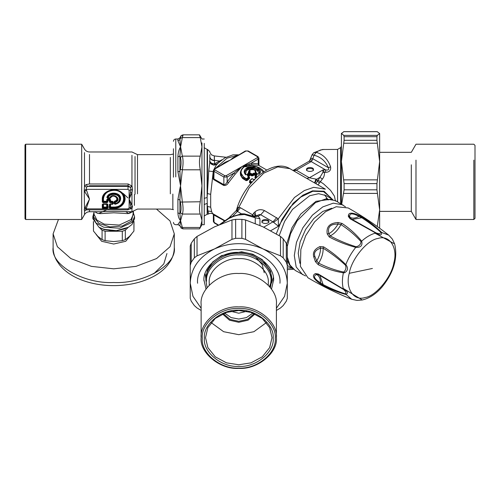 <?xml version="1.0" encoding="UTF-8"?>
<svg xmlns="http://www.w3.org/2000/svg" width="500" height="500" viewBox="0 0 500 500"><rect width="100%" height="100%" fill="white"/><g stroke="black" fill="none" stroke-linecap="round" stroke-linejoin="round"><path stroke-width="0.75" d="M345.45 206.788L335.556 200.656L325.913 198.906L315.413 202.65L297.194 220.769L290.569 233.781L287.3 246.4M287.3 257.175L289.981 265.081L295.262 270.456L305.512 275.956M342.931 204.913L333.281 203.162L322.781 206.906L312.419 215.144L302.85 227.8L296.462 242.381L294.294 255.55L296.175 266.956L302.631 274.713M331.756 208.225L322.781 211.444L313.863 218.525L305.625 229.406L300.119 241.938L298.225 253.281L299.913 263.375M350.044 217.369L348.494 215.25M316.975 274.644L318.438 274.594M319.869 283.488L320.556 282.881C320.538 278.788 319.275 276.006 316.775 274.525C312.769 275.912 314.031 278.694 320.556 282.881L323.125 284.6C330.9 288.581 338.338 291.675 345.438 293.881C346.413 292.838 345.737 291.337 343.4 289.375L318.681 274.775L316.775 274.525L315.406 273.625C311.7 275.4 313.188 278.688 319.869 283.488L323.525 285.712C331.344 289.65 338.775 292.562 345.819 294.45C348.587 293.288 347.775 291.488 343.375 289.05L318.219 273.981L315.406 273.625M318.562 274.713L328.931 280.65M345.438 293.881L351.719 299.269C336.619 293.231 322.025 286.069 307.931 277.769L300.431 266.413L300.844 249.456L305.712 235.669L314.525 221.944L325.581 211.669L336.206 206.725L348.225 207.969C362.463 216.025 375.962 225.081 388.744 235.138L381.619 232.444C376.463 227.281 370.225 222.306 362.906 217.506L359.15 215.45C351.656 212.062 348.062 212.419 348.375 216.519L350.094 218.775L375.719 233.025C380.031 235.619 382 235.425 381.619 232.444L380.931 232.394C375.469 227.35 369.069 222.456 361.737 217.712L358.969 216.35C352.081 212.794 349.038 213.094 349.844 217.256L351.012 218.775L376.012 232.881C378.881 233.925 380.519 233.762 380.931 232.394M343.4 289.375L343.375 289.05C342.1 284.375 342.1 278.962 343.375 272.812L344.562 272.781C347.975 270.719 348.394 267.987 345.819 264.594C338.769 257.556 331.337 251.631 323.525 246.819L319.869 246.612C314.613 249.006 312.569 252.394 313.731 256.775L315.406 261.631L318.219 264.675C326.275 268.706 334.656 271.419 343.375 272.812L343.4 272.019L344.012 271.844C345.919 269.794 346.394 267.569 345.438 265.163C338.331 258.6 330.894 252.956 323.125 248.219L320.556 248.175C315.425 249.975 313.544 252.769 314.913 256.556L316.775 260.887L315.406 261.631M318.219 273.981L318.612 274.744M319.887 275.469L323.525 285.712M343.206 288.4L361.656 299.606M319.869 246.612L320.556 248.175C320.538 252.288 319.275 256.525 316.775 260.887L318.681 263.169C326.656 267.238 334.894 270.188 343.4 272.019M323.525 246.819L323.125 248.219C323.3 253.038 321.819 258.019 318.681 263.169L318.219 264.675M327.212 233.888L328.913 233.706C332.463 231.625 335.506 228.419 338.031 224.075C330.312 223.906 327.275 227.113 328.913 233.706L330.231 235.906C338.225 240.269 346.838 243.881 356.062 246.75C359.188 246.081 360.825 244.356 360.981 241.562C355.138 235.113 348.469 229.45 340.956 224.581L338.031 224.075L337.987 222.512C329.738 223 326.144 226.794 327.212 233.888L329.225 236.95C337.306 241.312 346.15 244.788 355.763 247.369C360.8 247.662 362.762 245.588 361.656 241.144C356.087 234.288 349.544 228.381 342.031 223.425L337.987 222.512M362.3 299.981L356.994 300.419L362.3 299.981C369.356 298.325 375.919 294.031 381.987 287.094C393.731 272.587 397.95 258.206 394.65 243.95L392.375 239.137L388.744 235.138M350.094 218.775L350.9 218.706M345.438 265.163L345.819 264.594C348.231 258.331 351.544 252.594 355.763 247.369L356.062 246.75M360.981 241.562L361.656 241.144C366.344 236.969 371.031 234.262 375.719 233.025L376.012 232.881M352.212 219.475L362.906 217.506M348.375 216.519L349.844 217.256C352.375 218.681 355.412 218.375 358.969 216.35L359.15 215.45M329.225 236.95L330.231 235.906C334.494 233.65 338.069 229.875 340.956 224.581L342.031 223.425M394 243.581L375.075 233.206M205.087 273.7L205.881 278.775M244.45 214.5L244.338 213.856L252.906 216.156L255.25 217.769L244.45 214.5L238.044 215.094L233.606 216.388L228.981 218.438L220.825 224.05M248.688 173.044L248.531 171.75L248.8 173.106L249.094 172.944L248.8 173.106M255.669 172.919L255.175 172.125C255.5 169.9 253.769 169.175 249.988 169.963L249.094 172.944L246.944 174.594L245.506 174.681C243.456 172.237 243.831 170.019 246.631 168.025C252.944 164.631 264.581 170.637 258.9 173.888L257.469 173.95L255.35 172.725L255.669 172.919L255.944 171.75L255.825 172.85M287.3 260.188L289.475 264.844L291.975 267.806M331.619 199.137L316.025 201.319L300.719 214.088L291.956 227.763L286.669 243.825M245.725 174.613L244.713 172.081L246.956 168.594L249.594 167.75L253.512 167.925L258.181 169.794L259.762 172.031L258.6 173.912L257.694 173.925L255.538 172.731M248.938 172.856L246.719 174.562L245.9 174.669L244.706 172.569M242.356 214.431L237.488 211.431L240.387 207.738L252.5 214.725L253.944 216.369M261.925 222.45C261.737 219.862 269.069 219.862 268.875 222.45M255.175 172.125L255.581 173.2M258.9 173.888L258.5 174.125L258.9 173.888M245.506 174.681L245.969 174.862L245.506 174.681M249.281 172.25L248.894 173.375M254.119 216.744L258.244 216.181L259.962 218.819L259.962 225.444M261.925 221.5C261.737 224.088 269.069 224.088 268.875 221.5C269.069 218.919 261.737 218.919 261.925 221.5M306.781 178.425L309.356 177.781L322.994 169.906L322.856 172.531L319.919 177.356L322.375 179.075L318 184.9M314.969 183.15L316.65 179.244L319.919 177.356L318.15 180.238L323.594 183.919L330.538 190.338L334.412 196.094L335.444 201.081M221.931 159.775L214.55 163.825C212.1 163.731 210.55 162.906 209.9 161.35L208.744 171.05L213.219 171.594L210.681 194.338L210.681 207.2L211.656 211.581C212.394 213.512 212.919 214.213 213.219 213.669M214.45 164.556L215.069 164.131L214.55 163.825L214.456 160.631C211.637 160.413 210.094 159.175 209.819 156.912L209.812 154.644M256.575 175.35L256.575 174.95L253.875 173.794L253.531 173.231L252.206 174.106L250.894 173.35L249.575 173.444L247.5 175.05L247.494 175.987L248.8 176.744L246.556 178.812L244.269 177.488C239.944 173.888 239.994 170.306 244.419 166.75L256.55 166.631L263.431 172M247.5 175.05L247.894 175.569L249.944 173.981L249.944 174.556L251.906 175.312L253.875 174.363L253.875 173.794L251.912 174.656L249.575 173.444M247.894 175.569L247.894 176.125L247.494 175.987L247.894 176.125L247.894 175.569L247.894 176.15L249.944 174.556L250.312 175.094L250.894 173.35M318.15 180.238L317.569 181.031L319.375 183.206M293.106 170.531L295.963 170.025L309.356 177.781L316.65 179.244L317.569 181.031L315.919 183.7M252.838 216.131L253.219 215.444M252.006 215.812L253.856 212.963L255.256 216.219M252.906 216.156L258.244 216.181L260.706 214.756L259.488 214.537L256.194 215.806M332.25 199.288L324.087 191.25L312.506 190.844L303.019 195.094L293.175 203.25L278.438 226.262L272.987 221.85L260.706 214.756L264.462 210.575C261.069 209.062 257.931 209.488 255.044 211.85L253.856 212.963M270.706 230.731L278.438 226.262L278.263 218.844L273.506 222.387M322.856 172.531L324.462 172.331C324.656 174.875 323.956 177.119 322.375 179.075M322.994 169.906L324.462 172.331L325.625 172.331L325.625 169.906L322.994 169.906M306.531 170.413C306.344 167.825 313.669 167.825 313.481 170.413M324.094 149.425L320.525 150L317.919 151.219L316.344 152.331L314.031 155.213C320.881 157.031 325.637 161.188 328.3 167.675C329.331 169.631 328.438 170.381 325.625 169.906L311.206 161.588L312.394 159.913L314.031 155.213C312.356 154.65 311.806 154.637 312.381 155.169M312.044 154.831L313.694 152.75L316.344 152.331C323.194 154.456 327.95 159.3 330.619 166.869L328.3 167.675L312.681 158.656C310.863 158.144 310.287 158.15 310.963 158.681M313.694 152.756L322.431 149.506L337.562 149.425L340.569 147.688L340.569 203.55M330.619 166.869C331.05 170.35 329.387 172.169 325.625 172.331M214.456 160.631L214.45 160.338C214.35 155.206 214.3 154.588 214.294 158.475M238.706 154.831L232.963 154.844L224.862 157.869L217.306 163.713C216.869 164.425 215.694 164.85 213.762 164.981C210.581 163.569 209.262 162.119 209.819 160.644L210.469 163.15M215.069 164.131L216.15 164.537M209.819 156.912L209.819 160.631M214.181 168.994L216.337 164.925L217.856 163.481L213.969 165.212M213.719 165.006C211.637 164.638 210.275 163.556 209.631 161.762M208.744 171.05L207.138 197.525L207.5 214.275L207.138 214.275L207.138 203.388L204.125 204.544M210.681 194.338L207.5 193.581L207.5 149.425L207.138 149.425L207.138 197.525L204.125 198.363M251.906 182.512L249.7 181.231L249.919 180.75L252.156 178.681L254.369 179.963M251.175 182.975L249.694 182.125L249.7 181.456L249.488 182.594L249.7 180.856L252.125 182.025M249.7 181.231L249.919 180.75M252.562 178.819L252.156 178.681L252.562 178.819M248.294 176.669L250.312 175.094L251.625 175.85L252.925 175.775L254.219 174.919L253.875 174.363L256.575 175.544L256.9 174.387L254.85 173.206L253.531 173.231M240.938 170.619L240.325 172.644L240.544 175.269L242.512 178.369L246.131 180.656L247.431 180.381L249.613 178.35L248.8 176.744M246.131 180.656L246.556 178.812L246.994 179.294L244.05 177.969L240.656 172.45L241.525 176.394L243.594 178.581L246.337 180.181L249.206 177.844L249.206 177.288L249.206 177.844M256.588 177.356L255.269 176.213L256.887 175.175L256.9 174.387M255.131 176.844L255.269 177.25L255.562 176.044L257.069 176.919M229.213 217.631L236.05 210.806L237.488 211.431L233.019 215.906M324.531 194.819L328.225 199.975M236.969 211.075L238.912 207.15L240.387 207.738M255.044 211.85L255.85 215.987M236.325 210.763C243.369 182.956 272.444 157.869 289.844 168.644L325.381 189.163L313.669 187.325L304.35 190.55L294.45 197.506L278.263 218.844L264.462 210.575M306.531 169.462C306.344 172.05 313.669 172.05 313.481 169.462C313.669 166.881 306.344 166.881 306.531 169.462M308.981 161.306L310.312 159.856L312.394 159.913M221.3 164.881L224.95 162.369L230.413 160.012L214.856 168.994L214.037 171.356L213.363 170.413L214.281 168.938L230.413 160.012L245.394 150.969L248.188 150.969L258.019 156.644L258.931 158.119L258.931 164.856L259.406 165.781L266.756 170.025M258.256 164.838C259.163 165.113 259.163 164.794 258.256 163.881L258.538 165.375L251.881 164.569L241.881 166.631L234.031 173.05L235.15 174.231L228.494 182.719C227.256 184.838 225.65 185.738 223.669 185.425L213.512 179.5L212.806 177.65L213.363 174.938M214.856 169.938L224.681 175.613L226.319 175.613L257.438 157.644L258.256 159.062L258.256 163.881L251.363 163.044L241.881 166.631L235.15 174.231M226.319 175.613L227.138 177.031L227.138 181.844C226.287 183.769 225.194 184.719 223.863 184.694L223.863 177.031L227.138 177.031L234.031 173.05L227.138 181.844L228.494 182.719M223.669 185.425L223.863 184.694L214.037 179.019L213.363 177.15L213.363 170.413M210.681 207.2L207.5 206.444L207.925 210.938L208.744 213.912C209.506 213.2 210.875 213.156 212.856 213.787L212.869 213.794M255.694 175.775L254.219 174.919L254.85 173.206M255.269 176.788L256.15 177.763M236.494 210.181L237.606 207.85L238.912 207.15L249.2 187.781L263.75 173.137L277.775 166.869L289.844 168.644M292.838 170.375L294.619 169.812L295.963 170.025M293.681 170.863L296.256 170.219L311.206 161.588L309.062 161.25L311.388 161.475M224.275 220.694L213.363 214.731L213.363 221.469L214.856 222.887M257.438 157.644L257.438 156.7L247.613 151.025L245.975 151.025L230.413 160.012L233.062 157.731L236.325 156.206M258.931 158.119L258.256 159.062L251.363 163.044L251.881 164.569M252.925 175.775L252.206 174.106L251.625 175.85M247.431 180.381L246.994 179.294L249.206 177.256M254.969 176.956L254.981 177.787L255.688 178.2M271.65 276.525L271.656 280.244C273.125 266.962 255.037 252.194 238.769 253.394C222.494 252.194 204.412 266.962 205.881 280.244L207.1 287.619M222.506 313.962L229.456 320.181L238.769 322.294L248.081 320.181L255.031 313.962M254.225 313.606L247.544 319.381L238.769 321.325L229.988 319.381L223.306 313.606M266.431 322.587L253.906 331.7L238.769 334.681L223.625 331.7L211.106 322.587M252.931 313.081L246.45 317.587L238.769 319.05L231.081 317.587L224.606 313.081M209.237 285.175L209.237 282.738C207.919 270.812 224.156 257.55 238.769 258.625C253.375 257.55 269.619 270.812 268.294 282.738L268.294 285.175M238.769 310.212C221.75 308.956 202.838 324.4 204.375 338.294C202.838 352.188 221.75 367.631 238.769 366.375C255.781 367.631 274.7 352.188 273.163 338.294C274.7 324.4 255.781 308.956 238.769 310.212M238.769 310.494L251 312.394L262.269 318.438L269.669 327.638L272 337.625L269.669 347.619L262.269 356.819L251 362.856L238.769 364.762L226.531 362.856L215.269 356.819L207.869 347.619L205.531 337.625L207.869 327.638L215.269 318.438L226.531 312.394L238.769 310.494M202.288 338.294C200.662 323.562 220.719 307.181 238.769 308.512C256.812 307.181 276.875 323.562 275.244 338.294C276.875 353.031 256.812 369.412 238.769 368.081C220.719 369.412 200.662 353.031 202.288 338.294M201.131 337.625C199.45 352.831 220.15 369.731 238.769 368.356C257.387 369.731 278.087 352.831 276.4 337.625C278.087 322.425 257.387 305.525 238.769 306.9C220.15 305.525 199.45 322.425 201.131 337.625L201.131 304.225C199.45 289.025 220.15 272.125 238.769 273.5C257.387 272.125 278.087 289.025 276.4 304.225L276.4 337.625M264.244 272.775L262.175 264.562L255.662 257.206M273.344 277.65L271.456 283.188M473.844 160.125L473.844 219.488L475 218.331L475 145.375L473.844 144.219L415.988 144.219L411.312 152.325L379.644 152.325M379.644 211.381L411.312 211.381L415.988 219.488L415.988 160.125M411.312 211.381L411.312 164.806M273.562 280.837C275.119 266.781 255.981 251.156 238.769 252.431C221.55 251.156 202.419 266.781 203.969 280.837M197.587 283.244C195.75 266.606 218.394 248.119 238.769 249.619C259.144 248.119 281.788 266.606 279.944 283.244M201.131 310.456L197.037 307.981L194.344 305.575L191.219 301.156L190.238 298.369L190.238 246.038L191.219 243.25L194.344 238.831L197.037 236.425L214.5 226.85L231.969 219.956L235.644 219.363L241.894 219.363L245.569 219.956L263.031 226.85L280.5 236.425L283.188 238.831L286.312 243.25L287.3 246.038L287.3 298.369L286.312 301.156L283.188 305.575L280.5 307.981L276.4 310.456M190.238 261.163L190.238 278.975M287.3 278.975L287.3 261.163M190.238 265.431L191.219 262.219L194.344 257.8L197.037 255.819L214.5 248.925L231.969 239.35L235.644 238.331L241.894 238.331L245.569 239.35L263.031 248.925L280.5 255.819L283.188 257.8L286.312 262.219L287.3 265.431M271.512 289.081L273.556 280.156M203.981 280.156L206.019 289.081M276.4 308.263L284.581 296.312L287.3 283.244C286.644 268.3 278.556 256.856 263.031 248.925C246.856 241.919 230.681 241.919 214.5 248.925C198.981 256.856 190.894 268.3 190.238 283.244L192.95 296.312L201.131 308.263M341.406 204.031L341.406 142.144M341.406 161.544L341.406 133.319L343.725 135.375L344.094 136.694L344.094 140.3L341.406 161.544L344.094 183.612L344.094 189.831L341.688 204.194M377.269 226.519L379.644 209.869L376.95 189.831L376.95 183.612L379.644 161.544L376.95 140.3L376.95 136.694L377.319 135.375L379.644 133.525L377.181 131.644L343.862 131.644L341.406 133.525M379.644 133.525L379.644 228.238M182.35 136.225C183.3 134.019 183.3 134.481 182.35 137.606L180.344 138.369L179.913 139.625L180.581 146.869L182.35 156.131L200.263 156.131C199.2 159.575 199.2 164.131 200.263 169.806L182.35 169.806L180.581 185.781L177.906 171.731L179.913 171.456L179.913 156.106L177.906 156.781C178.069 152.713 178.962 149.412 180.581 146.869L179.913 156.106L180.344 157.387L182.35 156.131C183.3 159.569 183.3 164.125 182.35 169.806L180.344 169.269L179.913 171.456L180.581 185.781L179.913 199.881L180.344 202.069L200.263 201.762C199.2 207.4 199.2 211.494 200.263 214.05L182.35 214.05L180.344 212.75L179.913 213.688L180.581 220.769L179.913 225.631L180.344 226.531L182.35 227.481L183.044 228.863L199.488 228.863L200.263 227.481L201.944 220.769L201.944 142.938M180.588 186.737L182.35 201.762C183.3 207.4 183.3 211.5 182.35 214.05L180.581 220.769C178.962 218.938 178.069 216.3 177.906 212.85L177.906 199.406L180.281 186.688M204.256 139.006L201.944 139.006L199.488 134.844L183.044 134.844C181.481 135.275 180.725 135.775 180.781 136.344L179.913 137.85L177.906 139.006L175.775 139.006C174.369 139.15 173.6 139.919 173.456 141.319M200.263 136.225C199.2 134.025 199.2 134.488 200.263 137.606L182.35 137.606L180.581 146.869L177.906 140.738L177.906 139.225M200.263 214.05L201.938 220.344L201.944 224.7L204.256 224.7L204.256 143.369M200.263 156.131L201.944 146.869L200.263 137.606M200.263 201.762L201.944 185.781L200.263 169.806M177.906 224.475L179.913 225.856L177.906 224.475L180.581 220.769L182.35 227.481L200.263 227.481M177.906 212.85L179.913 213.688L179.913 199.881L177.906 199.406M179.913 138.075L179.913 139.625L177.906 140.738M173.456 177.181L173.456 148.756M53.113 247.531C53.144 252.069 54.294 256.388 56.575 260.481L59.688 265.081C65.987 272.631 74.987 278.188 86.694 281.744C95.662 284.45 105.15 285.738 115.144 285.613C130.494 285.306 143.856 281.944 155.238 275.512C160.287 272.581 164.444 269.106 167.712 265.094L170.812 260.512C173.106 256.413 174.262 252.081 174.294 247.531C177.006 264.837 143.681 284.075 113.7 282.512C83.725 284.075 50.4 264.837 53.113 247.531L53.113 233.844L57.369 246.719L70.856 258.575L91.4 266.369L113.7 268.825L136.006 266.369L156.55 258.575L170.037 246.719L174.294 233.844L170.025 220.938L156.475 209.062M58.45 219.488L53.113 233.844M131.325 234.419L125.763 241.281L113.7 244.031L101.644 241.281L96.081 234.419M128.444 227.237L116.194 230.944L104.262 229.644L98.963 227.237L92.856 218.725L92.856 216.663L95.981 223L103.713 227.225L119.569 228.212L131.994 222.431L134.55 216.663L134.55 218.725L131.994 224.494L128.444 227.237L116.337 230.662L103.713 229.288L98.963 227.237M128.7 213.531L125.887 211.725M106.781 209.838L98.706 213.531M101.769 208.863L103.119 208.363M107.912 207.169L109.388 206.956M116.275 206.781L118.444 207.006M172.85 194.075L172.85 209.456M25 218.544L25 145.156L25 218.544M25.694 219.237L25.694 144.469L25.694 219.237M81.681 219.237L81.681 144.219L84.488 149.081C85.644 150.938 87.319 151.9 89.5 151.975L131.95 151.975L137.494 154.637L137.494 193.819M110.719 197.887L110.412 197.881C112.881 192.619 121.244 199.45 114.8 201.469L114.462 203.694L115.45 203.912L114.819 203.525L115.312 203.644L115.312 202.375C122.794 199.725 112.938 191.681 109.694 197.787L108.138 197.787C109.525 192.869 119.231 193.619 119.469 198.656C119.525 201.119 118.138 202.781 115.312 203.644L115.45 203.912C118.513 202.975 120.019 201.175 119.956 198.5C119.7 193.031 109.169 192.225 107.669 197.556L107.206 197.675L107.688 198.156L110.15 197.819L109.694 198.069L109.944 198.344L110.719 197.887C112.963 193.119 120.538 199.306 114.694 201.131L115.312 202.375L114.819 202.256L115.125 201.881C121.756 199.537 113.025 192.406 110.15 197.819L107.688 198.156L109.944 198.344M106.881 197.544L107.206 197.675C108.331 191.65 120.213 192.312 120.325 198.406C120.275 201.356 118.519 203.244 115.056 204.088L115.125 204.269C118.756 203.388 120.6 201.4 120.65 198.312C120.531 191.919 108.069 191.219 106.881 197.544L107.688 198.344M114.138 203.612L114.819 203.525L114.462 201.85L114.138 201.769L114.138 203.612L115.125 204.269M108.138 198.069L107.669 197.556L108.138 198.069M110.206 202.625L110.562 201.612L110.231 201.344L109.875 201.838L110.206 202.106L112.094 202.106L112.587 202.506L112.587 203.713L112.094 204.112L110.206 204.112L112.45 204.387L113.269 203.719L113.269 201.938L112.45 201.269L110.562 201.269L110.562 199.725L109.744 199.056L107.556 199.056L106.737 199.725L106.737 201.269L103.475 201.269L103.475 198.7C104.125 193.663 107.531 190.875 113.7 190.344C126.894 189.887 126.894 207.512 113.7 207.05L110.562 207.05L110.562 204.387L110.231 204.469L112.944 203.8L112.944 202.013L110.231 201.344L110.231 199.8L109.744 199.4L107.556 199.4L107.062 199.8L106.737 201.612L103.475 201.612L103.144 198.775C103.819 193.581 107.338 190.706 113.7 190.156C127.319 189.681 127.319 207.869 113.7 207.4L110.562 207.4L110.231 204.469L109.388 204.5L109.388 207.744L110.206 208.412L113.7 208.412C123.469 208.837 129.037 197.856 121.769 192.519C115.231 186.581 101.781 191.131 102.3 199.1L102.3 201.956L103.119 202.625L107.094 202.625L107.912 201.956L107.912 200.413L109.388 200.413L109.388 201.956L110.206 202.625L112.094 202.625L112.094 203.831L110.206 203.831L109.388 204.5M110.206 203.831L109.875 207.625L110.562 207.05L110.206 208.412M106.737 199.725L107.419 200.294L107.912 199.894L107.556 199.056M109.744 199.056L109.388 199.894L109.875 200.294L110.562 199.725M112.45 201.269L112.094 202.625L113.269 201.938M113.269 203.719L112.094 203.831L112.45 204.387M109.388 207.744L113.7 207.894L113.7 207.05M107.094 202.625L107.419 201.838L106.737 201.269L107.094 202.106L103.119 202.106L103.475 201.612L103.144 201.344L102.788 201.838L103.119 202.625M107.094 203.831L106.737 204.2L107.062 204.469L107.419 204.381L107.094 204.112L103.119 204.112L106.737 204.387L106.737 207.05L103.475 207.05L103.475 204.387L103.144 204.469L103.475 204.2L107.062 204.469L106.737 207.4L103.475 207.4L103.144 204.469L102.3 204.5L102.3 207.744L103.119 208.412L107.094 208.412L107.912 207.744L107.912 204.5L107.094 203.831L103.119 203.831L102.3 204.5M103.119 203.831L102.788 207.625L103.475 207.05L103.119 208.412M107.912 204.5L107.419 204.381L107.419 207.625L106.737 207.05L107.094 207.894L107.912 207.744M102.3 207.744L107.094 207.894L107.094 208.412M127.987 186.375L130.494 187.394L128.131 185.781L89.5 185.781L86.494 187.081L86.256 189.344L127.987 189.344L128.131 183.988L89.5 183.988L86.181 184.575L87.506 186.375L127.987 186.375M127.987 189.344L129.131 190.275L131.019 189.706L130.494 187.394L132.069 186.144L128.131 183.988M130.294 209.019L132.069 208.294L132.525 206.269L129.131 199.1L129.131 207.931L131.019 207.362L129.131 199.1L131.019 189.706L132.525 189.869L132.069 186.144M132.069 208.294L130.494 208.781L130.856 208.412L127.987 209.838L86.406 209.838L86.256 208.863L84.25 209.244L84.488 211.112L86.281 209.844M130.494 208.781L131.019 207.362L132.525 206.269M129.131 207.931L127.987 208.863L127.987 209.619M113.7 208.412L113.7 207.894C123.044 208.3 128.381 197.787 121.419 192.681C115.162 187 102.294 191.356 102.788 198.981L102.788 201.838L102.3 201.956M109.388 201.956L109.875 201.838L109.875 200.294L109.388 200.413L109.388 199.894L107.419 200.294L107.419 201.838L107.912 201.956M94.794 211.725L97.525 213.337L100.412 213.625L113.8 212.812L127.8 213.6L130.981 212.7L131.956 211.725M127.944 197.9L123.381 193.644L117.544 190.644M86.181 184.575L84.488 186.019L84.25 190.381L86.256 189.344L89.5 199.1L84.25 209.244M84.488 152.594L84.488 186.019L86.494 187.081M85.806 209.931L86.344 209.838M84.25 190.381L84.488 208.256L86.494 207.85L86.256 208.863L127.987 208.863M86.494 207.85L89.5 199.1L84.488 191.35L86.494 190.35M25 218.794L25.694 219.488L81.681 219.488L84.488 214.625L84.488 211.112L86.181 209.988M129.213 213.469L130.287 211.725M100.75 211.725L113.95 211.381L131.95 211.725L137.494 209.062L170.331 209.062L173.456 209.644M131.95 155.287L131.95 185.881L130.381 187.188M131.95 211.281L131.95 208.419L130.381 208.837M129.131 190.275L129.131 199.1L131.95 192.681L130.538 192.463M132.525 189.869L131.95 192.681L131.95 204.494L130.538 205.188M93.481 221.637L93.481 231.062L97.781 236.269L102.081 239.662L102.081 230.238L99.237 227.394M93.406 221.469L93.481 231.062M128.169 227.394L125.325 230.238L125.325 239.662L129.625 236.269L133.925 231.062L133.925 221.637M133.925 231.062L134 221.469M125.325 230.238L122.3 231.244L105.106 231.244L105.106 240.669L113.7 241.575L122.3 240.669L122.3 231.244M122.3 240.669L125.325 239.662M102.081 239.662L105.106 240.669M105.106 231.244L102.081 230.238M101.875 228.756L113.7 231.244L125.531 228.756M314.913 256.556L313.731 256.775M344.012 271.844L344.562 272.781M349.263 273.306C345.025 288.156 353.7 301.475 365.031 297.525C375.775 296.212 391.644 277.038 393.888 262.663C398.119 247.806 389.45 234.488 378.119 238.438C367.375 239.75 351.506 258.925 349.263 273.306L372.4 268.456M259.962 218.819L255.25 217.769L255.25 223.456M259.744 172.3L259.156 171.081L256.644 169.338L254.294 168.55L250.681 168.188L246.431 169.494L245.081 171.038L244.719 172.325M259.219 173.325L257.175 170.413L251.506 168.844L246.35 170.406L245.562 174.312M248.238 173.375L248.544 171.544M255.944 171.788L256.319 173.131M255.944 171.75L255.944 171.75C255.35 169.725 253.294 169.119 249.762 169.938L248.531 171.75M332.744 199.431L326.05 195.569L318.637 193.694L309.65 195.744L292.531 209.356L284.6 221.369L279.2 235.625M249.988 169.963L249.662 170.15M257.469 173.95L257.787 174.137L257.469 173.95M246.631 168.025L246.956 168.594M331.312 198.606L330.669 197.531L323.55 191.656L312.85 191.25L300.769 197.087L290.106 207.206L281.994 219.394L276.288 233.881M337.562 201.812L337.562 149.425M287.3 267.962L292.425 268.275M263.744 227.188L272.987 221.85L276.744 217.662M247.613 151.025L248.431 151.5M245.975 151.025L245.156 151.5M257.438 156.7L258.256 157.175M224.681 175.613L223.863 177.031L214.037 171.356L213.844 179.75M214.856 168.994L214.037 169.462M220.169 161.131L214.45 160.338C211.644 160.119 210.1 158.863 209.819 156.569M243.837 179.331L244.269 177.488M244.094 166.938L244.419 166.75L244.094 166.938M255.269 176.594L255.562 176.044M314.55 182.913L315.938 179.112M224.581 220.475L213.844 214.25L214.037 222.413L218.544 225.019M223.863 220.994L223.669 219.919M249.944 174.169L250.056 170.594M249.412 165.456L248.962 163.875M238.363 155.031L227 158.2L215.912 167.994M207.925 210.938L211.65 211.556M207.931 210.963L211.656 211.581M249.488 182.594L250.837 183.369M249.613 178.35L249.344 177.275M249.606 177.425L249.206 177.288M254.981 177.787L255.269 177.25M205.881 280.244L205.888 276.525M206.556 281.194C205.119 268.181 222.831 253.719 238.769 254.894C254.7 253.719 272.419 268.181 270.975 281.194L270.119 287.225M191.219 262.219L191.219 243.25M283.188 257.8L283.188 238.831M286.312 243.25L286.312 262.219M280.5 236.425L280.5 255.819M245.569 239.35L245.569 219.956M241.894 219.363L241.894 238.331M231.969 219.956L231.969 239.35M235.644 238.331L235.644 219.363M197.037 255.819L197.037 236.425M194.344 238.831L194.344 257.8M376.95 140.3L344.094 140.3M344.094 136.694L376.95 136.694M343.725 143.225L377.319 143.225M343.725 131.675L377.319 131.675M376.95 189.831L344.094 189.831M344.094 183.612L376.95 183.612M343.725 193.406L377.319 193.406M377.319 179.862L343.725 179.862M377.319 135.375L343.725 135.375M180.344 169.269C181.294 164.356 181.294 160.394 180.344 157.387M180.344 138.369C181.294 135.7 181.294 135.3 180.344 137.169M179.913 225.856L180.344 226.531M180.344 212.75C181.294 210.506 181.294 206.944 180.344 202.069M177.906 171.731L177.906 156.781M175.775 176.912L175.775 139.006M153.781 273.769L163.806 263.931L166.944 253.538M114.694 201.131L114.138 201.769M103.475 198.7L102.3 199.1M94.019 212.638L93.606 216.906L98.969 223.444L109.956 226.912L122.381 225.987L131.488 221.019L133.387 212.638M94.019 211.725L94.019 214.163L96.962 220.144L104.262 224.137L119.244 225.069L130.981 219.613L133.387 214.163L132.881 211.6M89.5 183.988L89.5 154.469M84.488 214.625C85.644 212.769 87.319 211.8 89.5 211.725L89.5 209.838M130.981 212.7L131.244 211.725M134.406 194.544L134.406 205.413M135.037 194.269L135.037 156.5L135.037 194.269M170.331 193.819L170.331 157.413L170.331 193.819M230.794 311.288L238.769 313.219L246.744 311.288M351.719 299.269L356.994 300.419M392.375 239.137L394.65 243.95M350.95 218.738L361.225 224.725M292.794 268.631L287.3 265.456M244.338 213.856L241.606 213.8L229.844 217.306L219.669 224.531M341.406 146.25L340.569 147.688M249.3 177.494L249.119 176.669L247.763 175.881M255.331 176.025L256.712 175.144M256 215.906L256.519 215.613M225.994 157.25L214.331 155.931L211.431 154.825C209.969 152.656 209.425 151.581 209.812 151.594L207.5 149.425M207.138 149.425L204.125 147.688M207.138 214.275L204.125 216.012M249.694 181.6L249.7 180.712L251.931 178.656L254.681 179.881M263.738 171.8L262.825 170.2L259.756 167.969L256.406 166.544L252.3 165.569L247.463 165.588L244.188 166.725C244.338 166.637 241.169 167.869 240.656 172.45M255.319 176.031L255.2 176.975M326.606 198.837L326.369 198.431M293.556 269.288L287.3 269.613M309.85 160.225L312.044 154.825M213.363 221.469L214.281 222.944L218.156 225.188M207.5 214.275L208.738 213.919M236.019 210.825L236.519 210.119L236.331 210.763M293.412 170.294L308.894 161.356M212.856 213.787L213.363 214.731M269.525 286.525L270.925 282.656M270.431 287.619L271.656 280.244M415.988 219.488L473.844 219.488M205.881 279.681L207.325 270.269L212.75 261.931L221.55 255.594L241.612 251.781L252.806 254.213L262.244 259.6L270.538 271.163L271.656 279.681M201.944 224.7L199.706 228.569M180.781 227.356C180.725 227.931 181.481 228.431 183.044 228.863M177.906 224.7L175.775 224.7C174.369 224.556 173.6 223.781 173.456 222.381M174.294 247.531L174.294 233.844M137.494 154.637L170.331 154.637L173.456 154.062M25 144.913L25.694 144.219L81.681 144.219M132.95 211.581L134.55 216.663M94.019 212.306L92.856 216.663M132.75 211.637L133.387 214.163L133.387 211.419M85.969 209.887L86.406 209.838M100.781 211.725L89.5 211.725"/></g></svg>
